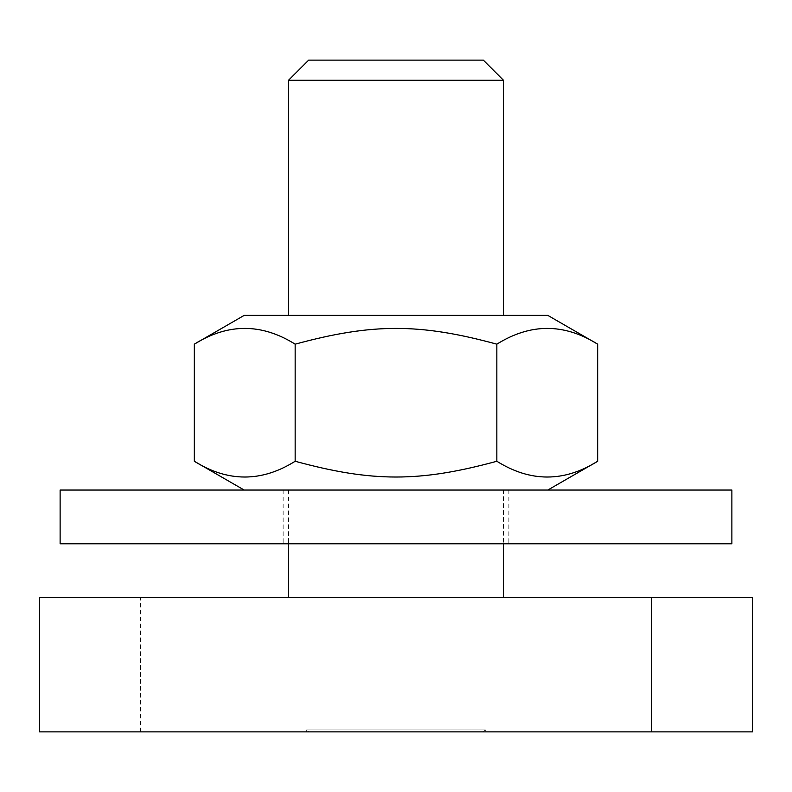 <?xml version="1.0" encoding="UTF-8"?>
<svg xmlns="http://www.w3.org/2000/svg" width="792" height="792" viewBox="0 0 792 792"><rect width="100%" height="100%" fill="white"/><g stroke="black" fill="none" stroke-linecap="round" stroke-linejoin="round"><path stroke-width="0.59" stroke-dasharray="3.96 2.97" d="M503.484 490.05L288.516 490.05L503.484 490.04L503.484 543.787M366.379 490.05L508.86 490.05L366.379 490.05M503.484 315.384L288.516 315.384L503.484 315.384M503.484 315.394L288.516 315.394L503.484 315.394M547.817 315.384L244.184 315.384M597.673 461.261C564.062 482.278 530.452 482.278 496.841 461.261C419.72 482.278 372.28 482.278 295.159 461.261C261.548 482.278 227.938 482.278 194.327 461.261M471.913 490.05L244.184 490.05L471.913 490.05M194.327 344.173C227.938 323.156 261.548 323.156 295.159 344.173C372.28 323.156 419.72 323.156 496.841 344.173C530.452 323.156 564.062 323.156 597.673 344.173M496.841 461.261L496.841 344.173M295.159 461.261L295.159 344.173M366.379 543.787L508.86 543.787L366.379 543.787M731.877 543.787L60.123 543.787M731.877 490.05L60.123 490.05M503.484 80.269L288.516 80.269M503.484 597.524L288.516 597.524L503.484 597.524M308.672 731.877L483.328 731.877L308.672 731.877L306.692 729.907L485.308 729.907L306.692 729.907L306.692 731.877L485.308 731.877L306.692 731.877M308.672 60.123L483.328 60.123M39.6 597.524L752.4 597.524M752.4 731.877L39.6 731.877M140.402 731.877L140.402 597.524M288.516 490.04L288.516 543.787M508.86 490.05L508.86 543.787M283.14 490.05L283.14 543.787M483.328 731.877L485.308 729.907L485.308 731.877"/><path stroke-width="1.19" d="M194.327 344.173L244.184 315.384L547.817 315.384L597.673 344.173C564.062 323.156 530.452 323.156 496.841 344.173C419.72 323.156 372.28 323.156 295.159 344.173C261.548 323.156 227.938 323.156 194.327 344.173L194.327 461.261C227.938 482.278 261.548 482.278 295.159 461.261C372.28 482.278 419.72 482.278 496.841 461.261C530.452 482.278 564.062 482.278 597.673 461.261L597.673 344.173M496.841 461.261L496.841 344.173M295.159 461.261L295.159 344.173M484.15 543.787L731.877 543.787L731.877 490.05L60.123 490.05L60.123 543.787L484.15 543.787M503.484 80.269L483.328 60.123L308.672 60.123L288.516 80.269L503.484 80.269L503.484 315.394M503.484 543.787L503.484 597.524M752.4 597.524L39.6 597.524L39.6 731.877L752.4 731.877L752.4 597.524M651.598 597.524L651.598 731.877M547.817 490.05L597.673 461.261M244.184 490.05L194.327 461.261M288.516 80.269L288.516 315.384M288.516 543.787L288.516 597.524"/></g></svg>
